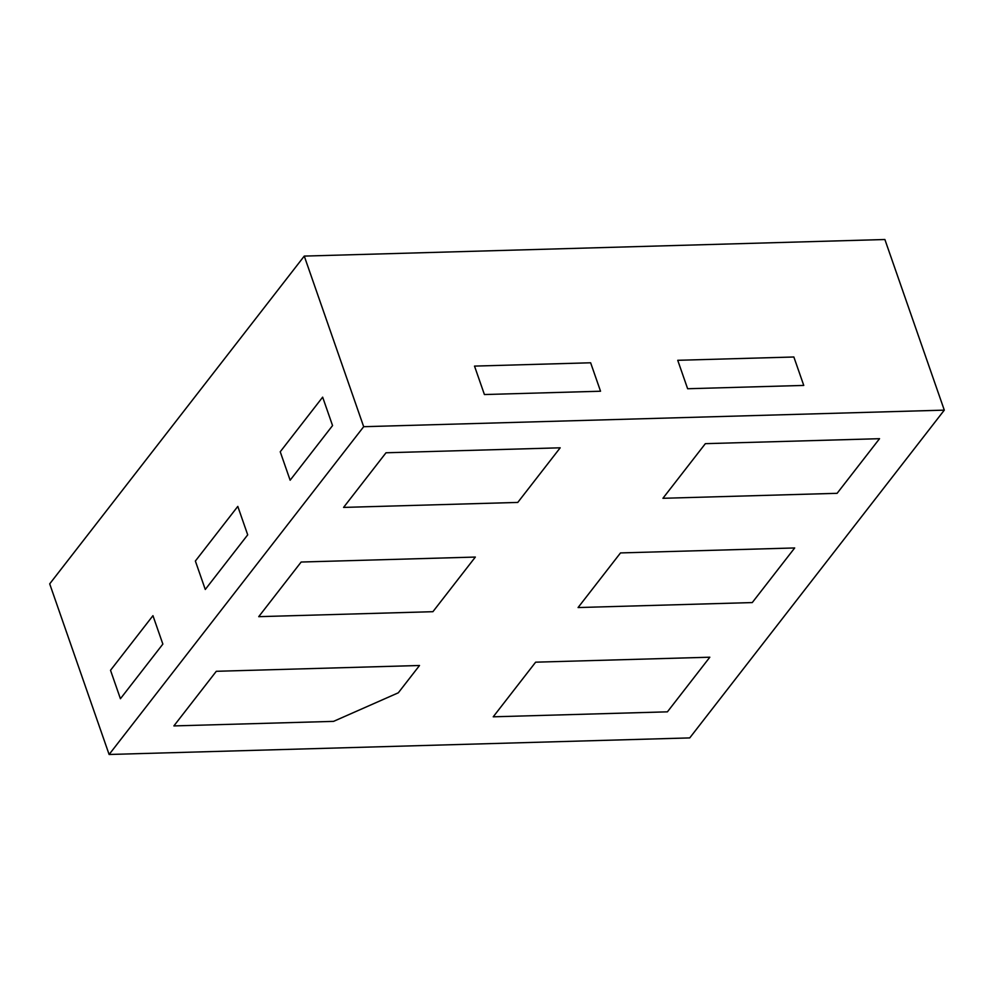 <?xml version="1.0" encoding="UTF-8"?>
<svg xmlns="http://www.w3.org/2000/svg" width="994" height="994" viewBox="0 0 994 994"><rect width="100%" height="100%" fill="white"/><g stroke="black" fill="none" stroke-linecap="round" stroke-linejoin="round"><path stroke-width="1.49" d="M590.635 362.785L474.511 366.103L484.413 394.543L474.511 366.103L590.635 362.785L600.538 391.226L484.413 394.543L600.538 391.226L590.635 362.785M793.858 356.995L677.734 360.3L687.637 388.741L677.734 360.3L793.858 356.995L803.761 385.423L687.637 388.741L803.761 385.423L793.858 356.995M944.3 410.137L884.884 239.517L304.263 256.092L363.68 426.699L944.3 410.137L689.737 737.908L109.116 754.483L49.7 583.863L304.263 256.092M162.854 644.1L120.423 698.732L110.52 670.291L152.952 615.671L110.52 670.291L120.423 698.732L162.854 644.1L152.952 615.671L162.854 644.1M247.705 534.847L205.273 589.467L195.371 561.038L237.802 506.406L195.371 561.038L205.273 589.467L247.705 534.847L237.802 506.406L247.705 534.847M332.555 425.581L290.136 480.214L280.233 451.773L322.652 397.153L280.233 451.773L290.136 480.214L332.555 425.581L322.652 397.153L332.555 425.581M109.116 754.483L363.68 426.699M216.307 671.298L173.875 725.918L333.549 721.371L398.308 692.806L419.518 665.495L216.307 671.298L173.875 725.918L333.549 721.371L398.308 692.806L419.518 665.495L216.307 671.298M535.642 662.178L709.828 657.208L667.409 711.841L493.223 716.811L535.642 662.178L709.828 657.208L667.409 711.841L493.223 716.811L535.642 662.178M578.073 607.545L620.504 552.925L794.691 547.955L752.259 602.575L578.073 607.545L620.504 552.925L794.691 547.955L752.259 602.575L578.073 607.545M662.923 498.292L837.11 493.322L879.541 438.689L705.355 443.659L662.923 498.292L837.11 493.322L879.541 438.689L705.355 443.659L662.923 498.292M517.775 502.43L560.194 447.809L386.007 452.779L343.576 507.412L517.775 502.43L560.194 447.809L386.007 452.779L343.576 507.412L517.775 502.43M475.343 557.062L301.157 562.032L258.726 616.665L432.912 611.695L475.343 557.062L301.157 562.032L258.726 616.665L432.912 611.695L475.343 557.062"/></g></svg>
